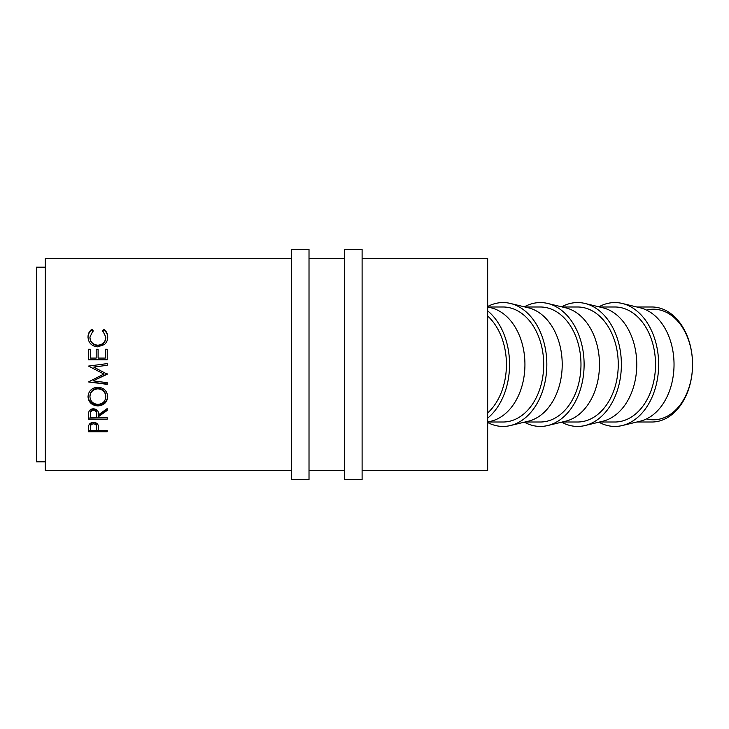 <?xml version="1.0" encoding="UTF-8"?>
<svg xmlns="http://www.w3.org/2000/svg" width="729" height="729" viewBox="0 0 729 729"><rect width="100%" height="100%" fill="white"/><g stroke="black" fill="none" stroke-linecap="round" stroke-linejoin="round"><path stroke-width="1.09" d="M636.827 422.009L651.89 422.009A57.509 40.66 -90 0 0 692.55 364.5A55.295 39.102 90 0 1 646.514 418.92M646.514 310.08A55.295 39.102 90 0 1 692.55 364.5L692.55 364.5A57.509 40.66 -90 0 0 651.89 306.991L636.827 306.991M598.901 422.164A61.929 43.795 -90 0 0 622.265 425.545L640.244 421.18A57.509 40.66 -90 0 0 674.033 364.5A57.509 40.66 -90 0 0 640.244 307.82L622.265 303.455A61.929 43.795 -90 0 0 598.901 306.836M622.265 425.545A61.929 43.795 -90 0 0 658.651 364.5A61.929 43.795 -90 0 0 622.265 303.455M599.557 306.991L614.866 306.991A57.509 40.66 90 0 1 655.526 364.5A57.509 40.66 90 0 1 614.866 422.009L599.557 422.009M561.622 422.164A61.929 43.795 -90 0 0 584.995 425.545L602.965 421.18A57.509 40.66 -90 0 0 636.763 364.5A57.509 40.66 -90 0 0 602.965 307.82L584.995 303.455A61.929 43.795 -90 0 0 561.622 306.836M584.995 425.545A61.929 43.795 -90 0 0 621.381 364.5A61.929 43.795 -90 0 0 584.995 303.455M562.287 306.991L577.587 306.991A57.509 40.66 90 0 1 618.256 364.5A57.509 40.66 90 0 1 577.587 422.009L562.287 422.009M524.351 422.164A61.929 43.795 -90 0 0 547.716 425.545L565.695 421.18A57.509 40.66 -90 0 0 599.484 364.5A57.509 40.66 -90 0 0 565.695 307.82L547.716 303.455A61.929 43.795 -90 0 0 524.351 306.836M547.716 425.545A61.929 43.795 -90 0 0 584.111 364.5A61.929 43.795 -90 0 0 547.716 303.455M525.008 306.991L540.317 306.991A57.509 40.66 90 0 1 580.977 364.5A57.509 40.66 90 0 1 540.317 422.009L525.008 422.009M487.665 422.492A61.929 43.795 -90 0 0 510.446 425.545L528.425 421.18A57.509 40.66 -90 0 0 562.214 364.5A57.509 40.66 -90 0 0 528.425 307.82L510.446 303.455A61.929 43.795 -90 0 0 487.665 306.508M510.446 425.545A61.929 43.795 -90 0 0 546.832 364.5A61.929 43.795 -90 0 0 510.446 303.455M487.737 306.991L503.046 306.991A57.509 40.66 90 0 1 543.706 364.5A57.509 40.66 90 0 1 503.046 422.009L487.737 422.009M487.665 422.027L491.146 421.18A57.509 40.66 -90 0 0 524.935 364.5A57.509 40.66 -90 0 0 491.146 307.82L487.665 306.973M487.665 418.136A61.929 43.795 -90 0 0 509.562 364.5A61.929 43.795 -90 0 0 487.665 310.864M88.501 431.732L88.783 425.399C89.503 423.485 91.079 422.492 93.522 422.428C96.037 422.501 97.622 423.531 98.278 425.526L98.588 430.42L107.227 430.42L107.227 431.732L88.501 431.732M98.588 416.541L98.588 417.726L107.227 417.726L107.227 419.175L88.501 419.175L88.756 412.177C89.421 410.017 91.007 408.878 93.512 408.778C97.139 409.288 98.825 411.274 98.588 414.719L107.227 408.559L107.227 410.436L98.588 416.541L98.588 415.457L107.227 409.479L107.227 408.559M88.018 396.804C88.51 390.954 91.781 387.746 97.859 387.19C103.855 387.719 107.136 390.881 107.71 396.667C107.209 402.326 103.955 405.406 97.95 405.916C91.936 405.488 88.628 402.454 88.018 396.804M107.227 373.822L93.722 380.593L107.227 374.205L93.749 367.079L107.227 365.284L107.227 363.598L100.411 364.5L107.227 363.616M93.722 380.939L107.227 382.698L107.227 384.365L88.501 381.932L103.864 374.023L88.501 366.086L100.411 364.5M88.501 359.752L88.501 349.246L90.423 349.246L90.423 358.076L96.182 358.076L96.182 349.246L98.105 349.246L98.105 358.076L105.304 358.076L105.304 349.246L107.227 349.246L107.227 359.752L88.501 359.752L88.501 349.555L90.423 349.555M91.936 329.226L93.066 330.62L89.94 337.126C90.287 342.001 92.938 344.699 97.886 345.218C102.871 344.689 105.505 341.956 105.787 337.017L102.671 330.62L103.782 329.226C106.407 331.176 107.71 333.773 107.71 337.008C107.774 339.987 106.68 342.493 104.438 344.535L97.759 346.867C91.69 346.266 88.446 342.985 88.018 337.026C88.009 333.773 89.312 331.166 91.936 329.226L93.066 331.321M362.103 470.67L487.665 470.67L487.665 258.33L362.103 258.33M344.407 258.33L309.014 258.33M291.318 258.33L45.298 258.33L45.298 470.67L291.318 470.67M344.407 470.67L309.014 470.67M45.298 267.178L36.45 267.178L36.45 461.822L45.298 461.822M487.665 316.04A57.509 40.66 90 0 1 506.436 364.5A57.509 40.66 90 0 1 487.665 412.96M89.94 337.126L89.94 337.7C90.296 342.475 92.938 345.118 97.886 345.619C102.871 345.099 105.505 342.43 105.787 337.591L105.787 337.017M102.671 331.321L103.782 329.964C106.407 331.868 107.71 334.411 107.71 337.582M103.782 329.226L103.782 329.964M88.018 337.6C88.009 334.411 89.312 331.859 91.936 329.964M90.423 358.076L96.182 358.076M96.182 349.555L98.105 349.555M98.105 358.076L105.304 358.076M105.304 349.555L107.227 349.555L107.227 359.752M107.227 365.265L93.749 367.079M103.864 374.023L88.501 366.086M107.227 382.698L107.227 383.946L88.501 381.932M107.71 395.993C107.199 401.551 103.946 404.568 97.95 405.06C91.936 404.631 88.628 401.661 88.018 396.129M97.95 405.916L97.95 405.06M105.787 396.731L105.787 396.057C105.423 391.373 102.771 388.794 97.85 388.32C92.975 388.83 90.332 391.409 89.94 396.057L89.94 396.731C90.378 401.397 93.048 403.948 97.941 404.367C102.789 403.912 105.404 401.369 105.787 396.731C105.423 391.947 102.78 389.313 97.85 388.821C92.975 389.341 90.332 391.974 89.94 396.731M97.85 388.32L97.85 388.821M88.501 415.931L88.501 418.036L107.227 417.726M96.693 413.689L96.693 414.737C97.021 412.277 95.955 410.791 93.503 410.299L93.503 409.343C91.107 409.844 90.077 411.265 90.423 413.616L90.423 417.726L96.665 417.726L96.693 413.689C97.021 411.284 95.964 409.835 93.503 409.343M93.503 410.299C91.107 410.81 90.077 412.259 90.423 414.664M107.227 431.732L107.227 430.42M98.588 430.329L96.665 430.329M90.423 430.329L88.501 430.329L88.501 428.843M96.702 426.501L96.702 426.492C97.03 424.342 95.973 423.039 93.531 422.592C91.134 423.011 90.095 424.278 90.423 426.383L90.423 430.42L96.665 430.42L96.702 427.823C97.039 425.618 95.982 424.287 93.531 423.831L93.531 422.592M93.531 423.831C91.134 424.26 90.095 425.545 90.423 427.704M309.014 479.518L309.014 249.482L291.318 249.482L291.318 479.518L309.014 479.518M362.103 479.518L362.103 249.482L344.407 249.482L344.407 479.518L362.103 479.518"/></g></svg>
